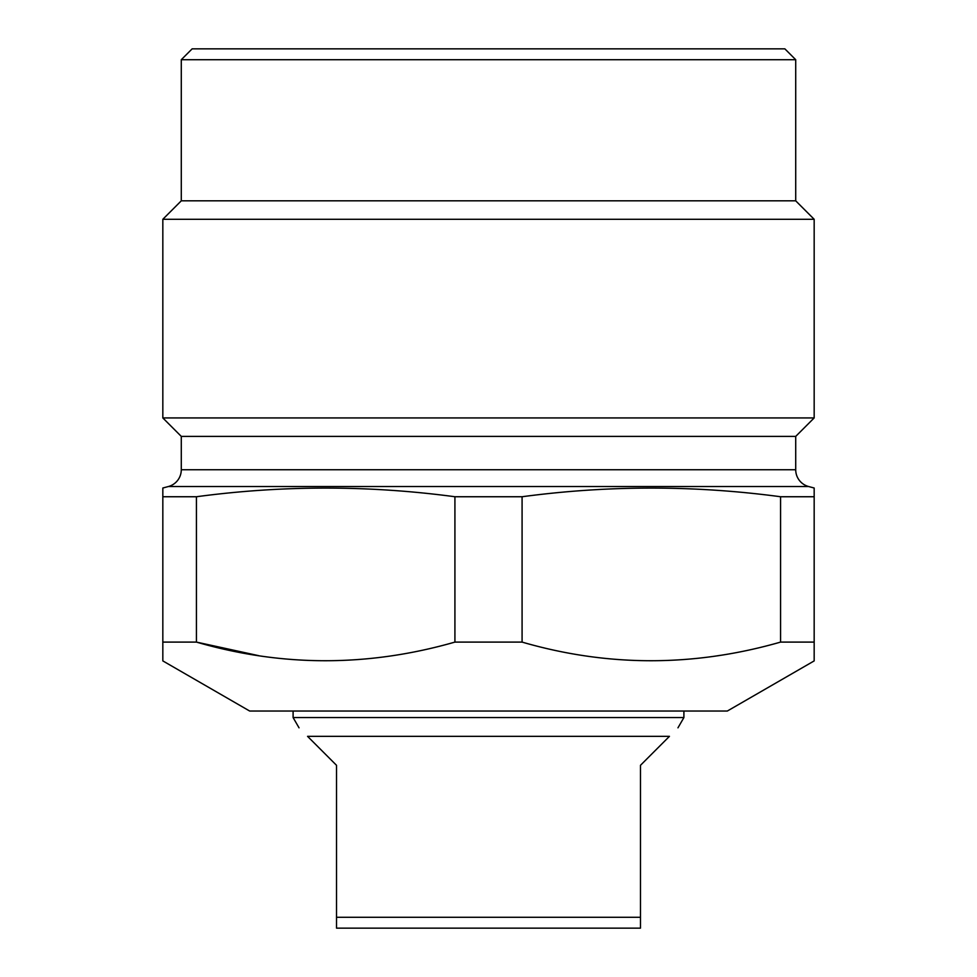 <?xml version="1.0" encoding="UTF-8"?>
<svg xmlns="http://www.w3.org/2000/svg" width="977" height="977" viewBox="0 0 977 977"><rect width="100%" height="100%" fill="white"/><g stroke="black" fill="none" stroke-linecap="round" stroke-linejoin="round"><path stroke-width="1.47" d="M640.472 917.293L640.472 765.321L669.44 736.353C680.749 725.044 680.749 725.044 669.44 736.353L307.56 736.353L336.528 765.321L336.528 917.293L640.472 917.293L640.472 928.15L336.528 928.15L336.528 917.293M677.965 727.828L683.9 717.558L293.1 717.558L293.1 711.036M307.56 736.353C296.251 725.044 296.251 725.044 307.56 736.353M683.9 717.558L683.9 711.036M162.829 659.109L162.829 642.097L196.426 642.097L196.426 496.743L162.829 496.743L162.829 660.904L249.672 711.036L727.328 711.036L814.171 660.904L814.171 660.098M258.673 655.665L196.426 642.097C282.109 666.937 368.268 666.937 454.916 642.097L522.084 642.097C607.767 666.937 693.939 666.937 780.574 642.097L814.171 642.097L814.171 660.904M720.367 655.347L715.152 656.141M814.171 659.109L814.171 496.743L780.574 496.743L780.574 642.097M522.084 642.097L522.084 496.743L454.916 496.743L454.916 642.097M454.916 496.743C368.744 485.203 282.585 485.203 196.426 496.743M780.574 496.743C694.415 485.203 608.256 485.203 522.084 496.743M162.829 496.743L162.829 488.39M808.59 486.522L168.41 486.522A17.366 17.366 0 0 0 181.282 469.742L181.282 436.389L795.718 436.389L795.718 469.742A17.366 17.366 0 0 0 808.59 486.522L814.171 488.012L814.171 496.743M168.41 486.522L162.829 488.012M795.718 436.389L814.171 417.936L162.829 417.936L181.282 436.389M162.829 219.288L181.282 200.822L795.718 200.822L814.171 219.288L162.829 219.288L162.829 417.936M814.171 219.288L814.171 417.936M795.718 200.822L795.718 59.707L181.282 59.707L181.282 200.822M181.282 59.707L192.139 48.85L784.861 48.85L795.718 59.707M181.282 469.742L795.718 469.742M299.035 727.828L293.1 717.558"/></g></svg>
